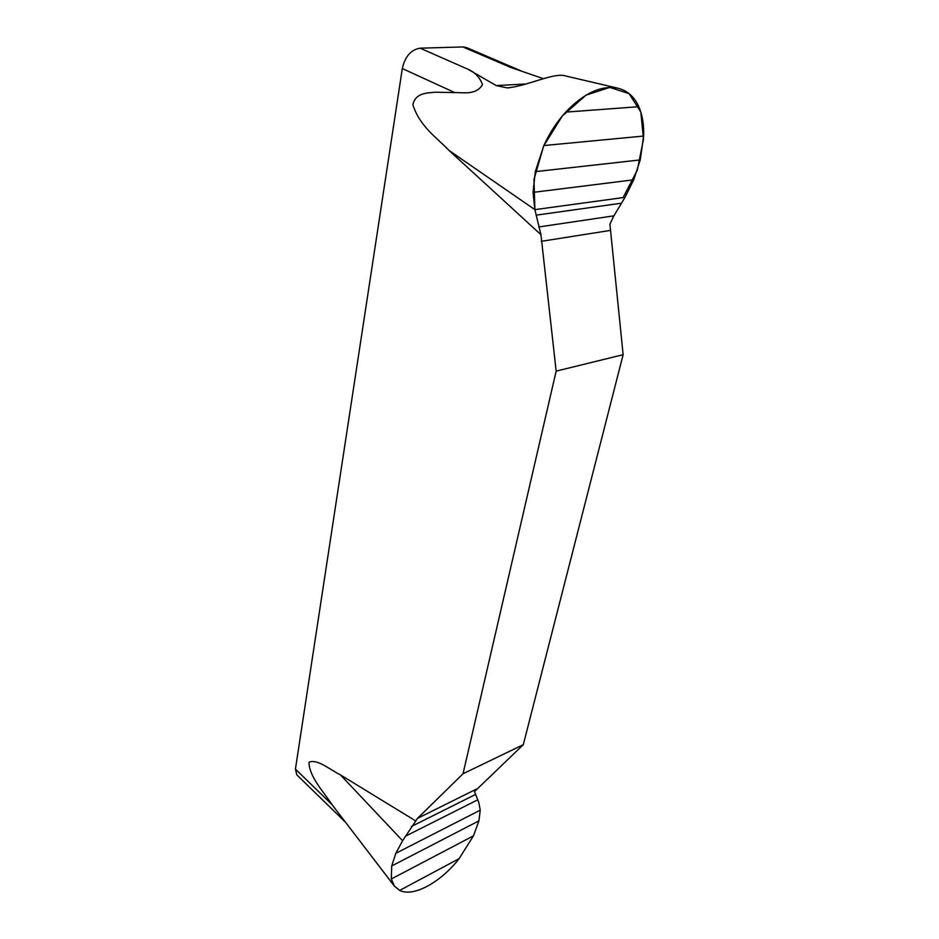 <?xml version="1.0" encoding="UTF-8"?>
<svg xmlns="http://www.w3.org/2000/svg" width="939" height="939" viewBox="0 0 939 939"><rect width="100%" height="100%" fill="white"/><g stroke="black" fill="none" stroke-linecap="round" stroke-linejoin="round"><path stroke-width="1.41" d="M459.136 858.645L399.662 890.418C413.477 897.426 440.849 882.202 459.136 858.645L473.444 835.863L478.925 820.85L480.24 810.169L478.726 802.258L474.5 791.589L523.305 744.674L623.132 354.684L609.916 224.139L613.895 215.841L625.034 197.319L633.719 179.795L640.245 159.923L643.649 136.049C644.025 124.746 642.405 114.957 638.813 106.694C634.201 96.529 627.076 90.332 617.439 88.09C601.042 85.214 583.788 93.219 565.677 112.117L638.813 106.694M399.662 890.418L394.368 886.087L391.317 878.974L391.692 865.969L395.847 853.281L402.596 840.734L417.503 818.362L463.033 773.759L556.158 371.128L540.958 234.727L534.878 209.632L533.047 192.378L535.3 171.637L543.857 145.545C549.632 132.904 556.897 121.765 565.677 112.117M566.557 76.188L566.041 76.071C554.468 71.845 527.953 86.036 507.295 87.89L496.215 85.578L468.021 69.275C475.099 72.397 479.911 77.514 482.482 84.616C476.214 95.637 462.281 92.257 454.828 92.609L435.297 92.21C427.621 93.078 415.695 92.421 412.855 104.71C419.815 126.483 436.154 137 449.053 150.475L540.958 234.727M344.93 821.672L296.83 774.875L295.421 769.111L402.315 68.547C405.073 56.457 411 49.661 420.109 48.182L462.857 46.95L466.73 47.666L521.849 71.223M415.625 820.874L340.399 774.863C330.176 769.851 317.265 758.559 308.966 762.257C309.201 776.882 323.814 792 332.007 804.606L394.368 886.099M340.927 816.461L339.272 814.313M462.857 46.95L510.734 67.444L543.118 78.583M523.305 744.674L463.033 773.759M556.158 371.128L623.132 354.684M533.047 192.378L633.719 179.795M480.24 810.169L395.847 853.281M534.878 209.632L623.097 197.589L637.299 170.194L643.497 139.23L640.844 112.128L629.095 93.63L609.775 87.409L586.03 95.144L562.379 115.884L543.681 145.944L533.986 179.384L534.878 209.632L449.053 150.475M454.828 92.609L402.315 68.547M295.421 769.111L332.007 804.606M420.109 48.182L468.021 69.275M526.38 83.947L496.215 85.578M340.399 774.863L402.596 840.734M541.251 241.323L610.115 230.454M538.716 226.98L613.895 215.841M536.099 215.16L621.524 203.188M535.3 171.637L640.245 159.923M543.857 145.545L643.649 136.049M478.925 820.85L391.692 865.969M473.444 835.863L391.317 878.974M476.449 789.1L417.503 818.362M475.369 794.547L411.388 826.496M477.681 799.84L405.378 836.25M566.041 76.071L616.911 87.961M509.548 87.761L507.295 87.89"/></g></svg>
